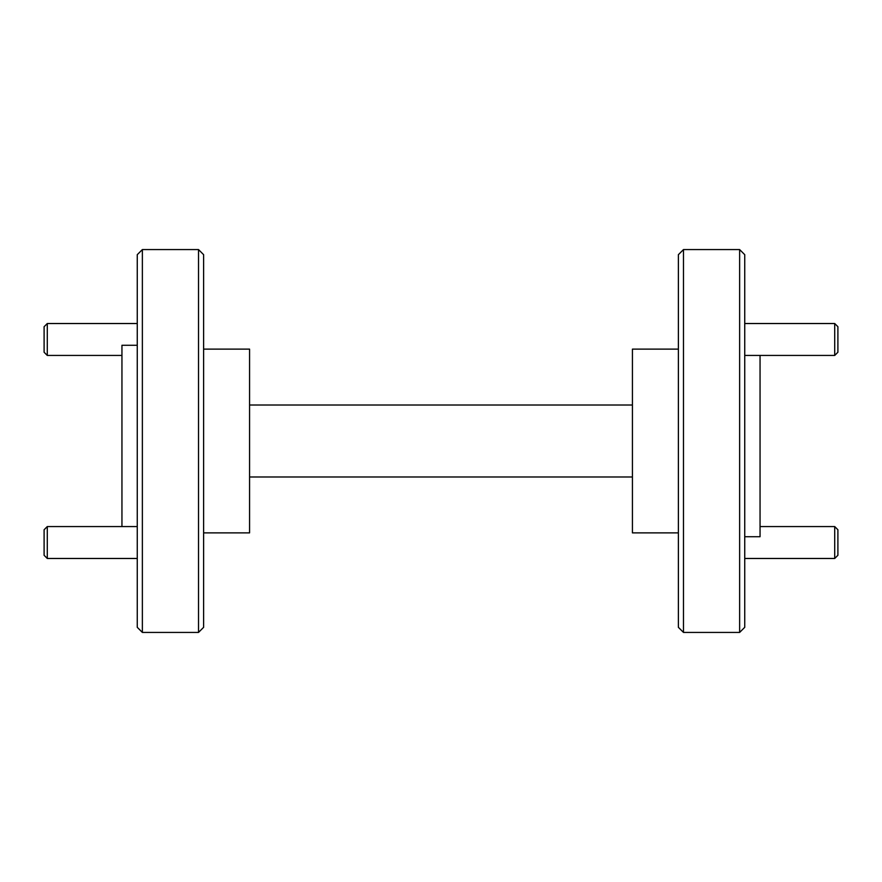 <?xml version="1.0" encoding="UTF-8"?>
<svg xmlns="http://www.w3.org/2000/svg" width="882" height="882" viewBox="0 0 882 882"><rect width="100%" height="100%" fill="white"/><g stroke="black" fill="none" stroke-linecap="round" stroke-linejoin="round"><path stroke-width="1.32" d="M203.621 254.678L203.621 627.322L198.516 632.427L198.516 249.573L203.621 254.678M142.366 632.427L137.261 627.322L137.261 254.678L142.366 249.573L142.366 632.427L198.516 632.427M683.484 632.427L678.379 627.322L678.379 254.678L683.484 249.573L683.484 632.427L739.634 632.427L739.634 249.573L744.739 254.678L744.739 627.322L739.634 632.427M744.739 536.719L760.052 536.719L760.052 355.435M683.484 249.573L739.634 249.573M203.621 532.882L249.573 532.882L249.573 349.118L203.621 349.118M142.366 249.573L198.516 249.573M137.261 345.281L121.948 345.281L121.948 526.565M678.379 532.882L632.427 532.882L632.427 349.118L678.379 349.118M249.573 476.986L632.427 476.986M632.427 405.014L249.573 405.014M47.286 355.435L44.1 352.238L44.1 326.715L47.286 323.529L47.286 355.435L121.948 355.435M47.286 558.471L44.1 555.285L44.1 529.762L47.286 526.565L47.286 558.471L137.261 558.471M837.9 326.715L837.9 352.238L834.714 355.435L834.714 323.529L837.9 326.715M837.9 529.762L837.9 555.285L834.714 558.471L834.714 526.565L837.9 529.762M47.286 323.529L137.261 323.529M47.286 526.565L137.261 526.565M744.739 323.529L834.714 323.529M744.739 355.435L834.714 355.435M760.052 526.565L834.714 526.565M744.739 558.471L834.714 558.471"/></g></svg>
